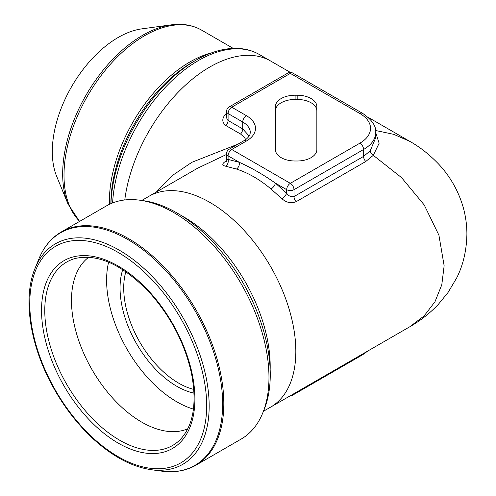 <?xml version="1.0" encoding="UTF-8"?>
<svg xmlns="http://www.w3.org/2000/svg" width="496" height="496" viewBox="0 0 496 496"><rect width="100%" height="100%" fill="white"/><g stroke="black" fill="none" stroke-linecap="round" stroke-linejoin="round"><path stroke-width="0.74" d="M375.584 130.498L393.7 134.329L409.795 141.366C419.721 146.897 429.263 154.392 438.408 163.86C447.429 173.352 457.2 187.296 462.942 206.417C465.57 215.456 466.885 224.676 466.897 234.093C466.575 250.641 463.115 265.354 456.518 278.231L448.006 292.535L438.359 304.327C429.951 313.205 420.428 320.689 409.795 326.771M249.327 95.306L258.472 90.03M245.681 139.568L244.385 137.373L240.56 134.032L225.916 125.575C221.873 122.413 221.774 118.587 225.618 114.08L226.567 113.162M156.407 192.002L172.248 175.565L191.946 162.266L238.012 144.125M409.814 326.752L424.148 315.884L434.986 301.729L441.787 284.822L444.143 265.782L438.917 235.185L424.204 204.935L401.562 177.624L373.283 155.329L365.744 161.516L296.168 201.686C291.239 203.701 286.459 202.69 281.815 198.654L271.014 188.995C259.768 179.509 248.236 172.85 236.418 169.024L225.618 166.203C221.774 165.354 221.873 163.661 225.916 161.126L226.337 160.884M226.567 154.442L197.594 168.225M139.785 200.198L143.468 200.7A132.153 76.303 60 0 1 270.258 374.703A132.153 76.303 60 0 1 264.108 409.659L262.7 413.1A134.652 77.742 60 0 1 241.081 439.127L195.926 465.198A134.652 77.742 60 0 0 223.814 403.558A134.652 77.742 60 0 0 165.038 268.051A134.652 77.742 60 0 0 61.275 231.979L106.429 205.908A134.652 77.742 60 0 1 139.785 200.198A134.652 77.742 60 0 1 268.968 377.487A134.652 77.742 60 0 1 262.7 413.1M275.423 149.631L275.423 106.572A19.679 11.365 180 0 1 295.101 95.213L297.172 95.213A19.679 11.365 180 0 1 316.851 106.572L316.851 149.631A19.679 11.365 180 0 1 297.172 160.995L295.101 160.995A19.679 11.365 180 0 1 275.423 149.631L275.423 110.8A19.679 11.365 0 0 1 295.101 99.442L297.172 99.442L297.172 95.213M359.916 113.553L290.334 73.383L231.744 107.21L246.394 115.667A31.074 17.943 180 0 1 246.394 141.038L231.744 149.494L290.334 183.328L359.916 143.152A36.251 20.931 0 0 0 359.916 113.553A5.177 2.988 -60 0 1 362.502 113.299C371.957 119.741 376.359 126.17 375.714 132.581L379.13 143.27L373.283 155.329A5.177 3.311 -140 0 1 370.233 150.796L375.714 137.702L375.714 132.581A41.428 23.92 180 0 1 363.574 149.494L293.998 189.67L293.998 196.577L363.574 156.407L370.233 150.796M240.56 134.032A5.177 2.988 120 0 0 242.73 128.923L242.73 122.01L228.079 113.553A5.177 2.988 180 0 1 226.567 111.439L226.567 117.279L227.125 119.517L228.079 120.46L242.73 128.923L249.184 136.04M281.815 198.654A5.177 1.848 -45.7 0 0 286.676 193.229L286.676 189.67L275.41 183.167L286.676 193.229C288.79 196.156 291.233 197.272 293.998 196.577A5.177 2.988 -120 0 0 296.168 201.686M226.567 159.582L228.079 159.402A5.177 3.801 -79.9 0 1 225.618 166.203M271.014 188.995A5.177 2.325 -50.8 0 0 275.41 183.167C263.525 174.747 251.503 167.803 239.345 162.341A5.177 3.528 -71.2 0 1 236.418 169.024M225.618 114.08A5.177 1.848 -134.3 0 0 226.567 114.533M316.851 149.631L316.851 110.8A19.679 11.365 0 0 0 297.172 99.442M171.312 24.843L141.738 28.873A93.223 53.822 120 0 0 52.303 151.615A93.223 53.822 120 0 0 56.643 176.266L67.94 203.893A113.243 65.379 -60 0 1 62.67 173.941A113.243 65.379 -60 0 1 171.312 24.843C182.571 23.312 192.646 25.067 201.543 30.101A113.937 65.782 120 0 0 113.739 60.624A113.937 65.782 120 0 0 64.009 175.286A113.937 65.782 120 0 0 79.67 221.359M193.806 389.416A77.686 44.851 60 0 1 139.804 342.122A77.686 44.851 60 0 1 125.848 271.703M194.041 393.148A80.271 46.345 60 0 1 136.679 343.926A80.271 46.345 60 0 1 122.729 269.638M193.452 409.119A99.293 57.325 60 0 1 108.605 262.161M187.81 428.786A99.293 57.325 60 0 1 92.045 369.694A99.293 57.325 60 0 1 88.753 257.213M110.961 203.62A120.187 69.39 -60 0 1 195.883 60.258C210.471 51.844 224.483 47.895 237.913 48.397C245.749 48.769 252.886 50.797 259.321 54.492A121.706 70.265 120 0 0 168.163 84.376A121.706 70.265 120 0 0 112.598 202.945M124.769 199.962A121.706 70.265 -60 0 1 183.173 87.265A121.706 70.265 -60 0 1 270.624 61.014L290.402 72.435M181.369 215.605A121.706 70.265 60 0 1 270.196 366.209A121.706 70.265 60 0 1 270.153 369.384M263.45 411.265L270.624 407.123A121.706 70.265 -120 0 0 295.827 351.41A121.706 70.265 -120 0 0 242.705 228.929A121.706 70.265 -120 0 0 148.918 196.323L197.489 168.287M246.394 141.038A5.177 2.988 60 0 0 243.803 140.783L229.152 149.24A5.177 2.988 60 0 1 231.744 149.494A5.177 2.988 -60 0 0 228.079 155.837L228.079 159.402L239.345 162.341L228.079 155.837A5.177 2.988 180 0 1 226.567 153.723L226.567 159.563L225.909 161.653L227.007 160.89M365.744 161.516A5.177 2.988 -120 0 1 363.574 156.407L363.574 149.494A5.177 2.988 60 0 0 359.916 143.152M362.502 113.299L292.925 73.129A5.177 2.988 -60 0 0 290.334 73.383A5.177 2.988 -120 0 0 287.748 73.129L229.152 106.956A5.177 2.988 -120 0 1 231.744 107.21A5.177 2.988 120 0 0 228.079 113.553L228.079 120.46A5.177 2.988 120 0 1 225.916 125.575M243.803 140.783C244.398 140.542 248.273 138.204 249.885 134.695L250.313 132.581A25.897 14.948 0 0 0 242.73 122.01A5.177 2.988 -60 0 1 246.394 115.667M293.998 189.67A5.177 2.988 180 0 1 286.676 189.67A5.177 2.988 -60 0 1 290.334 183.328A5.177 2.988 -120 0 1 293.998 189.67M368.1 350.846L362.502 354.838A5.177 2.988 -120 0 0 363.438 353.536M362.502 354.838L292.925 395.008A5.177 2.988 -120 0 0 293.861 393.706M225.916 161.126A5.177 2.988 -120 0 0 226.238 161.126M295.101 95.213L295.101 99.442M109.418 204.327A113.937 65.782 -60 0 1 109.38 201.481A113.937 65.782 -60 0 1 211.482 52.886M195.883 60.258L192.535 62.192A115.45 66.656 120 0 0 110.893 203.596L110.893 203.651M151.261 469.718C132.029 466.854 112.722 456.611 93.329 438.991C76 422.952 61.498 403.601 49.836 380.928C29.227 340.981 23.194 296.49 35.03 268.398A127.323 73.513 60 0 1 135.47 261.249A127.323 73.513 60 0 1 209.169 406.032A127.323 73.513 60 0 1 151.261 469.718L161.566 471.126A134.304 77.543 -120 0 0 222.648 403.949A134.304 77.543 -120 0 0 144.913 251.224A134.304 77.543 -120 0 0 38.967 258.769C43.921 246.717 51.361 237.782 61.275 231.979M206.665 405.647A125.085 72.218 60 0 1 73.997 417.496A125.085 72.218 60 0 1 73.997 240.603A125.085 72.218 60 0 1 206.665 405.647M194.903 398.852A108.444 62.614 -120 0 0 118.222 266.036A108.444 62.614 -120 0 0 41.54 310.31A108.444 62.614 -120 0 0 118.222 443.126A108.444 62.614 -120 0 0 194.903 398.852M44.776 310.508A105.915 61.151 60 0 1 75.274 258.466C98.338 253.4 123.349 265.062 150.294 293.446C171.157 317.217 184.878 343.833 191.456 373.283C197.191 403.601 193.366 425.779 179.986 439.828A105.915 61.151 60 0 1 96.305 422.418A105.915 61.151 60 0 1 44.776 310.508M259.321 54.492L270.624 61.014M141.751 200.465L148.918 196.323M368.1 117.292L409.82 141.379M270.624 407.123L409.814 326.759M290.402 395.703A5.177 5.177 0 0 0 292.925 395.008M229.152 149.24A5.177 5.177 0 0 0 226.567 153.723M292.925 73.129A5.177 5.177 0 0 0 287.748 73.129M229.152 106.956A5.177 5.177 0 0 0 226.567 111.439M233.201 48.379L201.543 30.101M67.94 203.893L79.577 221.414M35.03 268.398L38.967 258.769M161.566 471.126C174.487 472.862 185.938 470.884 195.926 465.198"/></g></svg>
